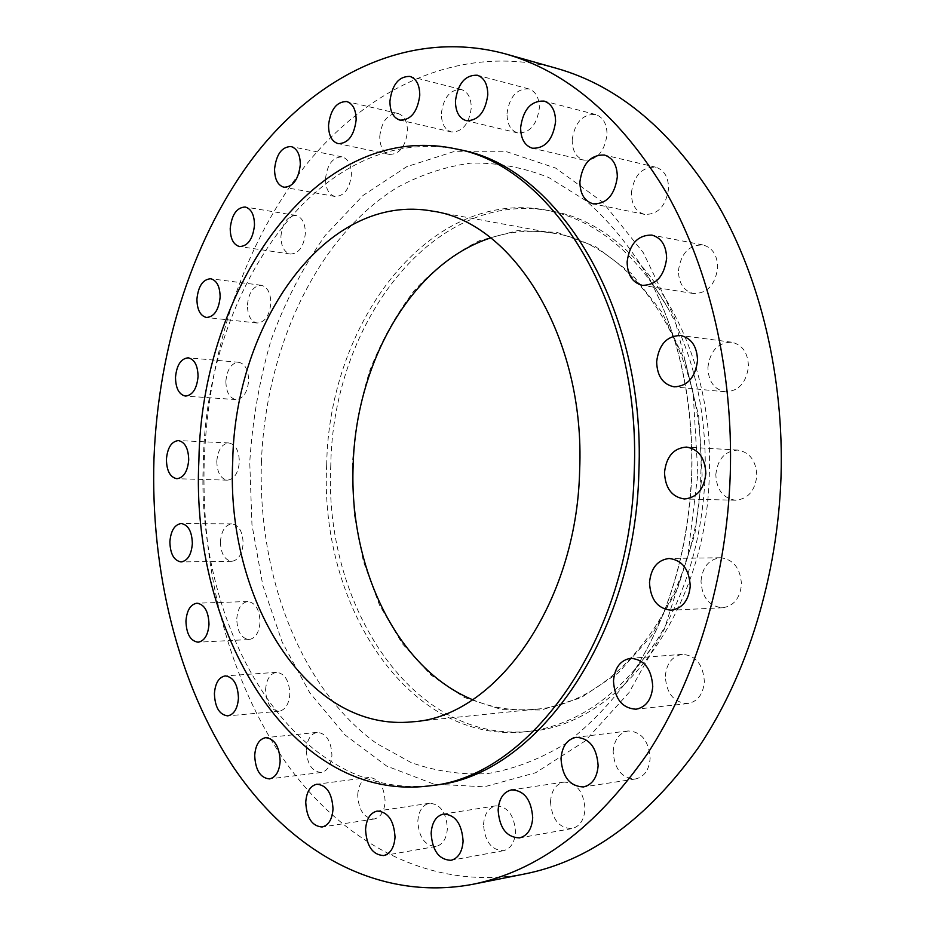 <?xml version="1.0" encoding="UTF-8"?>
<svg xmlns="http://www.w3.org/2000/svg" width="935" height="935" viewBox="0 0 935 935"><rect width="100%" height="100%" fill="white"/><g stroke="black" fill="none" stroke-linecap="round" stroke-linejoin="round"><path stroke-width="0.7" stroke-dasharray="4.67 3.51" d="M379.75 136.393C381.714 121.129 387.791 113.497 397.959 113.486C404.212 115.566 407.391 121.562 407.485 131.461C405.486 146.666 399.49 154.322 389.463 154.415C383.069 152.393 379.832 146.386 379.75 136.393M325.52 178.702C327.25 164.373 332.767 157.092 342.058 156.881C348.182 158.798 351.303 164.712 351.42 174.635C349.655 188.928 344.197 196.21 335.046 196.49C328.793 194.632 325.614 188.695 325.52 178.702M280.921 236.274C282.452 222.834 287.477 215.915 295.986 215.506C302.11 217.271 305.231 223.185 305.371 233.259C303.828 246.653 298.849 253.584 290.446 254.051C284.217 252.333 281.038 246.408 280.921 236.274M247.413 305.055C248.757 292.421 253.373 285.829 261.251 285.257C267.457 286.881 270.647 292.865 270.834 303.197C269.467 315.785 264.897 322.4 257.125 323.019C250.814 321.441 247.576 315.457 247.413 305.055M225.873 381.246C227.076 369.313 231.354 362.99 238.706 362.277C245.11 363.773 248.429 369.886 248.652 380.603C247.448 392.49 243.217 398.813 235.959 399.584C229.449 398.123 226.095 392.01 225.873 381.246M216.803 461.259C217.867 449.91 221.887 443.821 228.841 442.956C235.55 444.347 239.044 450.647 239.348 461.855C238.261 473.145 234.288 479.246 227.427 480.158C220.625 478.813 217.084 472.514 216.803 461.259M220.426 541.645C221.396 530.788 225.218 524.862 231.892 523.869C238.998 525.143 242.749 531.688 243.135 543.515C242.153 554.326 238.367 560.252 231.798 561.304C224.575 560.065 220.789 553.52 220.426 541.645M236.765 618.982C237.654 608.475 241.347 602.654 247.845 601.521C255.489 602.689 259.544 609.55 260.035 622.091C259.135 632.539 255.489 638.36 249.084 639.54C241.335 638.418 237.233 631.569 236.765 618.982M265.587 689.621C266.417 679.359 270.051 673.597 276.491 672.323C284.766 673.375 289.219 680.587 289.838 693.957C288.997 704.149 285.409 709.922 279.086 711.243C270.683 710.238 266.183 703.038 265.587 689.621M306.294 749.695C307.089 739.55 310.724 733.776 317.21 732.35C326.257 733.285 331.154 740.894 331.925 755.153C331.13 765.216 327.542 771.001 321.184 772.474C311.998 771.609 307.031 764.012 306.294 749.695M357.708 795.019C358.491 784.874 362.196 779.019 368.846 777.441C378.757 778.247 384.192 786.253 385.126 801.459C384.343 811.51 380.697 817.365 374.187 819.013C364.101 818.277 358.608 810.283 357.708 795.019M417.828 821.316C418.6 811.019 422.468 805 429.422 803.282C440.292 803.971 446.275 812.363 447.386 828.468C446.603 838.66 442.816 844.656 436.026 846.456C424.958 845.859 418.892 837.479 417.828 821.316M483.535 824.541C484.353 813.929 488.467 807.7 495.901 805.841C507.717 806.449 514.262 815.18 515.524 832.045C514.717 842.529 510.685 848.746 503.451 850.698C491.401 850.219 484.762 841.5 483.535 824.541M550.493 801.692C551.37 790.566 555.869 784.033 563.969 782.081C576.65 782.688 583.674 791.676 585.018 809.044C584.153 820.018 579.77 826.54 571.893 828.609C558.943 828.153 551.814 819.189 550.493 801.692M613.161 751.682C614.143 739.807 619.157 732.9 628.191 730.948C641.468 731.696 648.785 740.812 650.129 758.285C649.147 769.984 644.273 776.88 635.508 778.972C621.927 778.411 614.47 769.318 613.161 751.682M665.311 676.356C666.48 663.476 672.171 656.136 682.386 654.336C695.804 655.412 703.132 664.504 704.359 681.592C703.19 694.273 697.662 701.601 687.774 703.576C673.995 702.711 666.503 693.63 665.311 676.356M441.355 113.474C443.552 97.31 450.226 89.316 461.364 89.526C467.874 91.794 471.17 97.93 471.263 107.946C469.043 124.051 462.451 132.057 451.488 131.952C444.815 129.755 441.437 123.595 441.355 113.474M507.004 113.766C509.4 96.796 516.669 88.509 528.801 88.918C535.732 91.361 539.238 97.719 539.343 108.016C536.912 124.893 529.736 133.202 517.815 132.934C510.697 130.573 507.097 124.18 507.004 113.766M572.185 140.016C574.709 122.497 582.493 114 595.548 114.502C603.075 117.109 606.908 123.794 607.037 134.558C604.489 151.961 596.81 160.493 584.013 160.154C576.252 157.653 572.302 150.932 572.185 140.016M631.347 193.054C633.883 175.359 642.018 166.746 655.739 167.201C664.119 169.901 668.408 176.995 668.595 188.461C666.047 206.004 658.041 214.664 644.612 214.407C635.952 211.824 631.534 204.707 631.347 193.054M678.436 270.764C680.844 253.373 689.025 244.771 703.003 244.958C712.493 247.635 717.39 255.197 717.694 267.644C715.287 284.859 707.257 293.485 693.606 293.543C683.789 291.007 678.74 283.41 678.436 270.764M707.9 367.548C710.016 350.952 717.916 342.502 731.579 342.187C742.355 344.676 747.988 352.752 748.467 366.403C746.352 382.789 738.638 391.262 725.326 391.823C714.176 389.521 708.368 381.433 707.9 367.548M701.005 581.102C702.442 566.984 708.929 559.2 720.464 557.751C733.472 559.329 740.473 568.211 741.467 584.422C740.041 598.307 733.741 606.09 722.556 607.762C709.174 606.406 701.986 597.523 701.005 581.102M715.824 474.583C717.589 459.155 724.87 450.986 737.668 450.074C749.718 452.166 756.099 460.698 756.824 475.681C755.059 490.887 747.965 499.068 735.553 500.225C723.106 498.343 716.537 489.8 715.824 474.583M352.261 465.618L354.236 514.308L363.388 561.421L379.517 605.12L402.225 643.572L430.86 674.976L464.508 697.533L501.873 709.642L541.342 710.004L580.939 697.779L618.409 672.849L651.356 635.94L677.501 588.781L694.869 534.037L702.127 475.132L698.69 415.97L684.887 360.442L661.863 312.045L631.405 273.511L595.677 246.665L557.015 232.371L517.663 230.583L479.632 240.611C455.462 252.66 433.583 269.432 413.971 290.925C396.019 314.592 381.281 341.182 369.769 370.669C360.267 401.279 354.435 432.928 352.261 465.618M330.803 464.929C323.381 604.77 412.721 745.008 530.928 731.158C619.215 724.812 706.556 611.385 709.279 475.19C715.181 340.983 637.67 224.33 551.358 211.111C433.361 187.795 332.743 323.498 330.803 464.929M326.689 464.765C319.256 604.91 408.537 745.487 526.756 731.649C575.866 725.747 618.654 696.213 655.131 643.058C685.706 595.303 702.384 539.296 705.189 475.027C706.544 412.615 694.226 357.17 668.268 308.69C636.069 252.824 595.735 220.029 547.232 210.305C429.223 187 328.652 323.031 326.689 464.765M556.676 68.372C462.299 42.881 370.085 86.347 306.937 163.73C243.93 242.223 208.376 351.046 204.227 460.92C200.92 569.812 228.444 679.605 285.117 761.476C342.023 842.26 429.855 891.733 525.038 873.886M460.032 149.834C320.752 120.066 206.004 289.336 203.444 460.324C194.503 629.454 295.343 803.691 435.079 785.084M472.584 699.707C492.663 708.111 513.642 711.278 535.51 709.197C617.521 704.254 698.34 599.99 700.806 475.097C706.264 352.004 634.456 244.701 554.198 233.364C532.553 229.578 511.398 231.085 490.723 237.887M261.403 462.509C265.447 349.012 316.112 237.712 396.954 187.631C420.469 174.822 445.107 166.64 470.866 163.122C496.964 162.503 522.945 167.318 548.798 177.556L585.906 200.663C609.363 221.221 630.248 246.805 648.574 277.415C678.997 334.298 693.431 399.829 691.877 474.022C688.487 550.446 668.876 616.668 633.053 672.686C612.53 701.566 589.868 725.315 565.079 743.933C539.577 759.372 513.596 769.271 487.147 773.642C460.885 774.94 435.535 771.246 411.108 762.563L376.747 743.582C300.205 688.569 257.791 575.212 261.403 462.509M697.861 474.103L693.174 393.167L674.415 317.69L643.35 252.742L602.678 202.112L555.565 168.043L505.297 151.271L454.831 151.283L406.725 166.687L363.002 195.497L325.158 235.503C303.127 266.861 285.128 301.666 271.138 339.908C259.579 379.446 252.462 420.177 249.75 462.135L251.959 524.675L262.828 585.392L282.206 642.158L309.766 692.765L344.921 734.863L386.728 766.092L433.828 784.103L484.307 786.826L535.72 772.707L585.076 741.069L629.056 692.531L664.341 629.173L687.961 554.7L697.861 474.103M397.959 113.486L346.686 101.541M342.058 156.881L291.019 146.526M295.986 215.506L245.204 207.009M261.251 285.257L210.667 278.747M238.706 362.277L188.227 357.813M228.841 442.956L178.351 440.572M231.892 523.869L181.25 523.53M247.845 601.521L196.946 603.204M276.491 672.323L225.242 675.9M317.21 732.35L265.575 737.668M368.846 777.441L316.836 784.22M429.422 803.282L377.156 811.077M495.901 805.841L443.506 814.034M563.969 782.081L511.655 789.853M628.191 730.948L576.135 737.318M682.386 654.336L630.669 658.298M461.364 89.526L409.904 76.401M528.801 88.918L477.271 75.221M595.548 114.502L544.077 101.085M655.739 167.201L604.419 155.035M703.003 244.958L651.87 235.082M731.579 342.187L680.54 335.49M720.464 557.751L669.109 558.464M737.668 450.074L686.547 447.07M668.268 308.69L648.574 277.415C678.822 333.947 693.186 399.467 691.678 473.998C688.207 550.773 668.665 616.995 633.053 672.686L655.131 643.058M530.928 731.158L526.756 731.649M554.198 233.364L432.823 211.181M535.51 709.197L412.767 721.785M551.358 211.111L547.232 210.305M735.553 500.225L684.362 498.963M722.556 607.762L671.166 610.204M725.326 391.823L674.182 386.845M693.606 293.543L642.357 285.35M644.612 214.407L593.199 203.853M584.013 160.154L532.459 148.244M517.815 132.934L466.238 120.662M451.488 131.952L399.993 120.136M687.774 703.576L636.034 709.221M635.508 778.972L583.417 786.954M571.893 828.609L519.533 837.9M503.451 850.698L451.009 860.317M436.026 846.456L383.677 855.572M374.187 819.013L322.108 826.996M321.184 772.474L269.467 778.913M279.086 711.243L227.754 715.871M249.084 639.54L198.115 642.205M231.798 561.304L181.098 561.923M227.427 480.158L176.89 478.72M235.959 399.584L185.446 396.078M257.125 323.019L206.53 317.491M290.446 254.051L239.652 246.583M335.046 196.49L283.995 187.245M389.463 154.415L338.178 143.663"/><path stroke-width="1.4" d="M356.142 119.949C356.06 109.769 352.904 103.633 346.686 101.541C336.553 101.623 330.499 109.512 328.536 125.208C328.606 135.481 331.82 141.629 338.178 143.663C348.147 143.499 354.131 135.598 356.142 119.949M300.299 164.7C300.205 154.509 297.108 148.455 291.019 146.526C281.786 146.807 276.304 154.31 274.563 169.036C274.645 179.31 277.788 185.375 283.995 187.245C293.099 186.906 298.522 179.391 300.299 164.7M254.495 225.171C254.367 214.828 251.27 208.774 245.204 207.009C236.754 207.465 231.763 214.594 230.22 228.397C230.337 238.799 233.481 244.853 239.652 246.583C247.985 246.069 252.929 238.928 254.495 225.171M220.134 297.108C219.97 286.496 216.815 280.383 210.667 278.747C202.86 279.355 198.278 286.145 196.923 299.118C197.075 309.766 200.277 315.901 206.53 317.491C214.22 316.825 218.755 310.034 220.134 297.108M198.056 376.571C197.846 365.585 194.562 359.332 188.227 357.813C180.934 358.572 176.692 365.071 175.499 377.308C175.698 388.341 179.017 394.605 185.446 396.078C192.633 395.271 196.841 388.773 198.056 376.571M188.718 459.938C188.438 448.438 184.978 441.986 178.351 440.572C171.456 441.46 167.482 447.725 166.407 459.342C166.664 470.889 170.158 477.341 176.89 478.72C183.692 477.773 187.631 471.52 188.718 459.938M192.353 543.679C191.991 531.559 188.286 524.839 181.25 523.53C174.646 524.547 170.848 530.636 169.878 541.774C170.217 553.941 173.957 560.661 181.098 561.923C187.619 560.86 191.371 554.782 192.353 543.679M208.996 624.323C208.528 611.443 204.508 604.407 196.946 603.204C190.506 604.349 186.836 610.31 185.948 621.085C186.392 634 190.448 641.036 198.115 642.205C204.461 641.001 208.084 635.04 208.996 624.323M238.448 698.141C237.852 684.42 233.446 677.01 225.242 675.9C218.86 677.197 215.249 683.099 214.407 693.63C214.98 707.398 219.421 714.808 227.754 715.871C234.042 714.527 237.607 708.613 238.448 698.141M280.161 761.148C279.413 746.492 274.551 738.662 265.575 737.668C259.135 739.106 255.512 745.031 254.706 755.445C255.419 770.159 260.339 777.978 269.467 778.913C275.79 777.417 279.355 771.492 280.161 761.148M333.012 808.985C332.1 793.347 326.712 785.096 316.836 784.22C310.233 785.809 306.528 791.816 305.745 802.242C306.622 817.938 312.08 826.189 322.108 826.996C328.594 825.336 332.229 819.329 333.012 808.985M395.037 837.094C393.951 820.509 387.99 811.837 377.156 811.077C370.213 812.819 366.356 818.99 365.562 829.579C366.613 846.233 372.644 854.894 383.677 855.572C390.456 853.749 394.243 847.589 395.037 837.094M463.094 841.149C461.855 823.758 455.333 814.712 443.506 814.034C436.084 815.916 431.958 822.321 431.14 833.249C432.332 850.733 438.959 859.756 451.009 860.317C458.243 858.342 462.276 851.96 463.094 841.149M532.716 817.774C531.384 799.846 524.36 790.531 511.655 789.853C503.533 791.828 499.021 798.548 498.133 810.026C499.43 828.071 506.56 837.363 519.533 837.9C527.445 835.808 531.84 829.1 532.716 817.774M598.131 765.648C596.799 747.579 589.459 738.136 576.135 737.318C567.054 739.293 562.017 746.422 561.012 758.682C562.309 776.891 569.777 786.312 583.417 786.954C592.229 784.839 597.126 777.733 598.131 765.648M652.747 686.535C651.543 668.852 644.18 659.444 630.669 658.298C620.396 660.133 614.669 667.707 613.477 681.031C614.657 698.877 622.184 708.286 636.034 709.221C645.991 707.211 651.566 699.649 652.747 686.535M419.768 95.276C419.686 84.968 416.402 78.68 409.904 76.401C398.789 76.284 392.127 84.547 389.918 101.202C389.988 111.616 393.343 117.927 399.993 120.136C410.933 120.159 417.524 111.873 419.768 95.276M487.789 94.821C487.696 84.22 484.201 77.687 477.271 75.221C465.139 74.905 457.869 83.495 455.45 100.992C455.532 111.721 459.12 118.278 466.238 120.662C478.159 120.849 485.347 112.235 487.789 94.821M555.577 121.679C555.46 110.575 551.627 103.703 544.077 101.085C530.998 100.653 523.179 109.489 520.631 127.569C520.748 138.824 524.687 145.72 532.459 148.244C545.292 148.513 552.994 139.654 555.577 121.679M617.322 176.914C617.135 165.063 612.834 157.77 604.419 155.035C590.639 154.649 582.458 163.602 579.899 181.893C580.074 193.907 584.504 201.235 593.199 203.853C606.686 204.029 614.727 195.053 617.322 176.914M666.632 258.457C666.328 245.601 661.407 237.806 651.87 235.082C637.799 234.965 629.559 243.895 627.128 261.882C627.408 274.948 632.492 282.767 642.357 285.35C656.09 285.233 664.177 276.269 666.632 258.457M697.533 360.478C697.054 346.359 691.397 338.026 680.54 335.49C666.772 335.864 658.813 344.629 656.65 361.798C657.118 376.139 662.962 384.495 674.182 386.845C687.587 386.225 695.371 377.436 697.533 360.478M690.24 586.07C689.259 569.298 682.211 560.1 669.109 558.464C657.492 559.96 650.959 568.012 649.498 582.598C650.456 599.592 657.679 608.79 671.166 610.204C682.433 608.486 688.791 600.445 690.24 586.07M705.831 473.542C705.119 458.045 698.69 449.209 686.547 447.07C673.667 448.04 666.316 456.502 664.516 472.455C665.217 488.187 671.833 497.023 684.362 498.963C696.879 497.747 704.043 489.274 705.831 473.542M472.572 884.346L525.038 873.886C589.903 860.878 647.838 818.581 698.842 746.995C746.855 675.573 777.639 577.292 781.041 476.336C784.044 376.782 760.365 278.607 718.209 205.384C673.2 131.812 619.356 86.137 556.676 68.372L505.192 53.821C410.734 28.377 318.905 73.97 256.132 153.784C193.51 234.778 158.225 346.406 153.959 459.015C150.547 570.619 177.58 683.158 233.668 767.471C290.014 850.628 377.308 902.146 472.572 884.346C537.508 871.362 595.7 827.966 647.137 754.159C695.546 680.481 726.729 578.73 730.27 474.185C733.402 371.101 709.583 269.525 667.216 194.083C621.95 118.324 567.942 71.574 505.192 53.821M430.369 785.751L435.079 785.084C534.68 776.12 635.321 638.547 638.874 471.778C645.98 307.498 557.225 166.547 460.032 149.834L455.392 148.805C316.135 119.061 201.481 288.786 198.91 460.149C189.957 629.641 290.668 804.322 430.369 785.751C529.958 776.798 630.669 638.862 634.234 471.591C641.363 306.809 552.573 165.495 455.392 148.805M579.653 470.153C585.497 337.044 512.999 222.109 432.823 211.181C325.859 191.348 234.93 323.452 232.721 461.037C225.709 597.079 305.722 733.063 412.767 721.785C494.662 717.274 576.813 605.202 579.653 470.153M490.723 237.887C411.108 263.682 355.756 363.47 353.138 465.642C348.989 566.493 396.23 668.151 472.584 699.707"/></g></svg>
